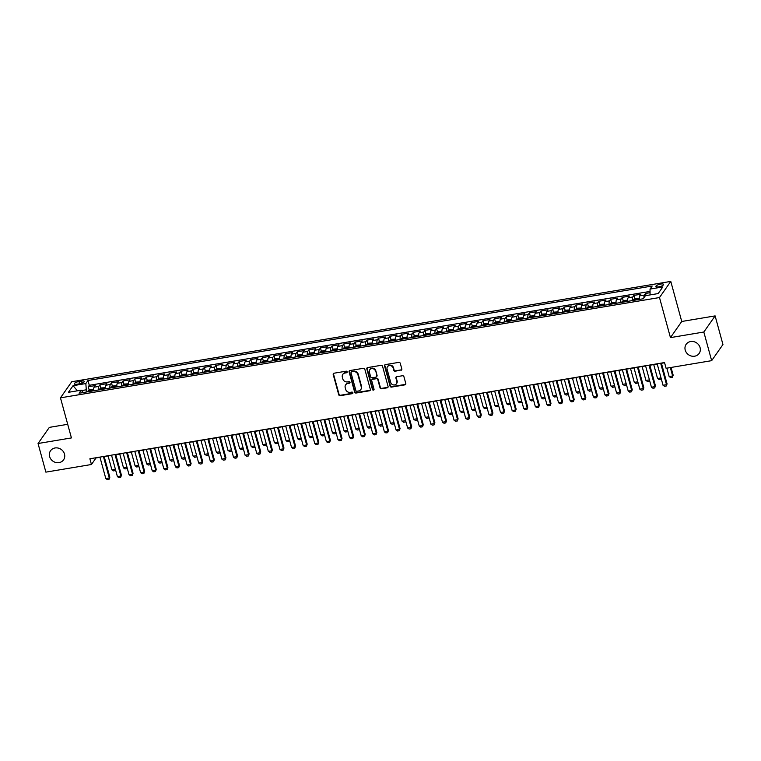 <?xml version="1.0" encoding="UTF-8"?>
<svg xmlns="http://www.w3.org/2000/svg" width="761" height="761" viewBox="0 0 761 761"><rect width="100%" height="100%" fill="white"/><g stroke="black" fill="none" stroke-linecap="round" stroke-linejoin="round"><path stroke-width="1.14" d="M347.159 371.834A0.856 0.771 -145 0 0 346.141 371.187L334.041 373.213A1.218 1.103 -145 0 0 333.204 374.526L338.74 394.759A1.218 1.103 -145 0 0 340.186 395.691L352.295 393.665A0.856 0.771 -145 0 0 352.876 392.743A0.856 0.771 -145 0 0 351.867 392.086L350.298 392.353A3.9 3.52 -145 0 1 345.665 389.366L345.209 387.682A3.9 3.52 -145 0 1 347.872 383.477L349.432 383.211A0.856 0.771 -145 0 0 350.012 382.288A0.856 0.771 -145 0 0 349.004 381.642L347.435 381.898A3.9 3.52 -145 0 1 342.811 378.911L342.345 377.228A3.9 3.52 -145 0 1 345.009 373.023L346.578 372.757A0.856 0.771 -145 0 0 347.159 371.834M685.223 350.108A7.943 7.172 -145 0 0 691.502 356.081A7.943 7.172 -145 0 0 699.159 353.418A7.943 7.172 -145 0 0 700.082 347.625A7.943 7.172 -145 0 0 693.804 341.66A7.943 7.172 -145 0 0 686.146 344.314A7.943 7.172 -145 0 0 685.223 350.108M49.627 456.533A7.943 7.172 -145 0 0 55.905 462.507A7.943 7.172 -145 0 0 63.563 459.844A7.943 7.172 -145 0 0 64.485 454.051A7.943 7.172 -145 0 0 58.207 448.086A7.943 7.172 -145 0 0 50.549 450.74A7.943 7.172 -145 0 0 49.627 456.533M660.729 284.053A3.967 1.151 -15.3 0 0 655.925 286.497A3.967 1.151 -15.3 0 0 658.779 286.849A3.967 1.151 -15.3 0 0 663.582 284.405A3.967 1.151 -15.3 0 0 660.729 284.053M400.99 370.293A1.218 1.103 -145 0 0 401.818 368.971L400.267 363.301A1.218 1.103 -145 0 0 398.821 362.369L385.37 364.614A1.218 1.103 -145 0 0 384.543 365.927L390.079 386.16A1.218 1.103 -145 0 0 391.525 387.092L404.966 384.847A1.218 1.103 -145 0 0 405.803 383.525L403.92 376.676A1.218 1.103 -145 0 0 402.474 375.744L396.719 376.705A1.218 1.103 -145 0 0 395.891 378.017L396.823 381.413A3.253 2.939 -145 0 1 393.304 384.885A3.253 2.939 -145 0 1 390.726 382.441L387.083 369.123A3.253 2.939 -145 0 1 390.602 365.651A3.253 2.939 -145 0 1 393.18 368.096L393.789 370.322A1.218 1.103 -145 0 0 395.235 371.254L401.294 369.856A1.218 1.103 -145 0 0 401.798 369.627M670.451 337.618L703.83 332.024L711.659 360.657L722.95 344.524L715.121 315.901L681.742 321.484L670.783 281.408L659.492 297.541L670.451 337.618L681.742 321.484M67.7 424.305L49.341 427.378L38.05 443.511L71.429 437.917L60.461 397.841L659.492 297.541M38.05 443.511L45.879 472.134L91.444 464.505L96.019 457.96L99.986 457.304M711.659 360.657L666.094 368.286L664.534 362.559L89.884 458.778L91.444 464.505M364.823 369.228A1.218 1.103 -145 0 0 363.377 368.295L349.936 370.55A1.218 1.103 -145 0 0 349.099 371.863L354.636 392.096A1.218 1.103 -145 0 0 356.081 393.028L369.532 390.774A1.218 1.103 -145 0 0 370.36 389.461L364.823 369.228M367.649 367.582L381.099 365.328A1.218 1.103 -145 0 1 382.545 366.269L388.081 386.493A1.218 1.103 -145 0 1 387.244 387.806L381.489 388.776A1.218 1.103 -145 0 1 380.043 387.844L377.798 379.634A1.218 1.103 -145 0 0 376.353 378.702L372.538 379.339A1.218 1.103 -145 0 0 371.71 380.662L374.041 389.194A0.856 0.771 -145 0 1 373.118 390.108A0.856 0.771 -145 0 1 372.443 389.47L366.821 368.895A1.218 1.103 -145 0 1 367.649 367.582M650.056 292.7L645.509 293.461L646.089 295.591M643.901 297.855A4.966 1.57 -99.5 0 1 644.386 295.059L639.744 295.829L640.857 294.241L633.894 295.411L634.855 298.902M632.334 300.585A4.966 1.57 -99.5 0 1 632.781 296.999L628.139 297.779L629.252 296.181L622.289 297.351L623.24 300.842M620.719 302.536A4.966 1.57 -99.5 0 1 621.176 298.94L616.524 299.72L617.647 298.131L610.674 299.292L611.635 302.783M609.114 304.476A4.966 1.57 -99.5 0 1 609.561 300.89L604.919 301.66L606.032 300.072L599.069 301.242L600.02 304.733M597.509 306.417A4.966 1.57 -99.5 0 1 597.956 302.83L593.314 303.61L594.427 302.012L587.454 303.182L588.415 306.673M585.894 308.367A4.966 1.57 -99.5 0 1 586.341 304.771L581.699 305.551L582.812 303.962L575.849 305.123L576.809 308.614M574.289 310.307A4.966 1.57 -99.5 0 1 574.736 306.721L570.094 307.492L571.207 305.903L564.243 307.073L565.195 310.564M562.674 312.248A4.966 1.57 -99.5 0 1 563.13 308.662L558.479 309.442L559.601 307.844L552.629 309.014L553.589 312.505M551.069 314.198A4.966 1.57 -99.5 0 1 551.516 310.602L546.874 311.382L547.987 309.794L541.023 310.954L541.975 314.445M539.463 316.138A4.966 1.57 -99.5 0 1 539.91 312.552L535.268 313.323L536.381 311.734L529.409 312.904L530.369 316.395M527.849 318.079A4.966 1.57 -99.5 0 1 528.296 314.493L523.654 315.273L524.767 313.675L517.803 314.845L518.764 318.336M516.243 320.029A4.966 1.57 -99.5 0 1 516.69 316.433L512.048 317.213L513.161 315.625L506.198 316.785L507.149 320.276M504.629 321.97A4.966 1.57 -99.5 0 1 505.085 318.383L500.434 319.154L501.556 317.565L494.583 318.735L495.544 322.226M493.023 323.91A4.966 1.57 -99.5 0 1 493.47 320.324L488.828 321.104L489.941 319.506L482.978 320.676L483.929 324.167M481.418 325.86A4.966 1.57 -99.5 0 1 481.865 322.264L477.223 323.045L478.336 321.456L471.363 322.616L472.324 326.117M469.803 327.801A4.966 1.57 -99.5 0 1 470.25 324.215L465.608 324.985L466.721 323.396L459.758 324.567L460.719 328.058M458.198 329.741A4.966 1.57 -99.5 0 1 458.645 326.155L454.003 326.935L455.116 325.347L448.153 326.507L449.104 329.998M446.583 331.691A4.966 1.57 -99.5 0 1 447.04 328.096L442.388 328.876L443.511 327.287L436.538 328.448L437.499 331.948M434.978 333.632A4.966 1.57 -99.5 0 1 435.425 330.046L430.783 330.816L431.896 329.228L424.933 330.398L425.884 333.889M423.373 335.572A4.966 1.57 -99.5 0 1 423.82 331.986L419.178 332.766L420.291 331.178L413.318 332.338L414.279 335.829M411.758 337.523A4.966 1.57 -99.5 0 1 412.205 333.927L407.563 334.707L408.676 333.118L401.713 334.279L402.664 337.779M400.153 339.463A4.966 1.57 -99.5 0 1 400.6 335.877L395.958 336.657L397.071 335.059L390.108 336.229L391.059 339.72M388.538 341.413A4.966 1.57 -99.5 0 1 388.995 337.817L384.343 338.597L385.456 337.009L378.493 338.169L379.454 341.66M376.933 343.354A4.966 1.57 -99.5 0 1 377.38 339.758L372.738 340.538L373.851 338.949L366.888 340.119L367.839 343.611M365.328 345.294A4.966 1.57 -99.5 0 1 365.775 341.708L361.133 342.488L362.246 340.89L355.273 342.06L356.234 345.551M353.713 347.244A4.966 1.57 -99.5 0 1 354.16 343.649L349.518 344.429L350.631 342.84L343.668 344.001L344.619 347.492M342.108 349.185A4.966 1.57 -99.5 0 1 342.555 345.599L337.913 346.369L339.025 344.781L332.062 345.951L333.014 349.442M330.493 351.125A4.966 1.57 -99.5 0 1 330.949 347.539L326.298 348.319L327.411 346.721L320.448 347.891L321.408 351.382M318.888 353.075A4.966 1.57 -99.5 0 1 319.335 349.48L314.693 350.26L315.805 348.671L308.842 349.832L309.794 353.323M307.282 355.016A4.966 1.57 -99.5 0 1 307.729 351.43L303.087 352.2L304.2 350.612L297.228 351.782L298.188 355.273M295.668 356.957A4.966 1.57 -99.5 0 1 296.115 353.37L291.473 354.15L292.585 352.552L285.622 353.722L286.574 357.213M284.062 358.907A4.966 1.57 -99.5 0 1 284.509 355.311L279.867 356.091L280.98 354.502L274.017 355.663L274.968 359.154M272.448 360.847A4.966 1.57 -99.5 0 1 272.904 357.261L268.252 358.031L269.365 356.443L262.402 357.613L263.363 361.104M260.842 362.788A4.966 1.57 -99.5 0 1 261.289 359.202L256.647 359.982L257.76 358.383L250.797 359.553L251.748 363.045M249.237 364.738A4.966 1.57 -99.5 0 1 249.684 361.142L245.042 361.922L246.155 360.334L239.182 361.494L240.143 364.985M237.622 366.678A4.966 1.57 -99.5 0 1 238.069 363.092L233.427 363.863L234.54 362.274L227.577 363.444L228.528 366.935M226.017 368.619A4.966 1.57 -99.5 0 1 226.464 365.033L221.822 365.813L222.935 364.215L215.972 365.385L216.923 368.876M214.402 370.569A4.966 1.57 -99.5 0 1 214.859 366.973L210.207 367.753L211.32 366.165L204.357 367.325L205.318 370.816M202.797 372.51A4.966 1.57 -99.5 0 1 203.244 368.923L198.602 369.694L199.715 368.105L192.752 369.275L193.703 372.766M191.182 374.45A4.966 1.57 -99.5 0 1 191.639 370.864L186.997 371.644L188.11 370.046L181.137 371.216L182.098 374.707M179.577 376.4A4.966 1.57 -99.5 0 1 180.024 372.804L175.382 373.584L176.495 371.996L169.532 373.156L170.483 376.657M167.972 378.341A4.966 1.57 -99.5 0 1 168.419 374.754L163.777 375.525L164.89 373.936L157.927 375.106L158.878 378.598M156.357 380.281A4.966 1.57 -99.5 0 1 156.814 376.695L152.162 377.475L153.275 375.877L146.312 377.047L147.273 380.538M144.752 382.231A4.966 1.57 -99.5 0 1 145.199 378.636L140.557 379.416L141.67 377.827L134.707 378.988L135.658 382.488M133.137 384.172A4.966 1.57 -99.5 0 1 133.594 380.586L128.951 381.356L130.064 379.768L123.092 380.938L124.053 384.429M121.532 386.112A4.966 1.57 -99.5 0 1 121.979 382.526L117.337 383.306L118.45 381.718L111.487 382.878L112.438 386.369M109.926 388.062A4.966 1.57 -99.5 0 1 110.374 384.467L105.731 385.247L106.844 383.658L99.881 384.819L98.768 386.417A4.966 1.57 80.5 0 0 98.312 390.003M100.833 388.319L99.881 384.819M77.08 384.21L79.629 383.782A3.843 1.113 -15.3 0 0 84.29 381.413A3.843 1.113 -15.3 0 0 81.522 381.08L78.963 381.508A3.843 1.113 -15.3 0 0 74.312 383.867A3.843 1.113 -15.3 0 0 77.08 384.21M670.783 281.408L71.753 381.718L60.461 397.841M650.075 294.926L650.037 289.075L652.177 286.031L87.972 380.5L85.841 383.554L86.45 391.991M650.037 289.075L662.812 286.945L658.17 293.565L645.404 295.706L643.264 298.759L79.068 393.228L81.199 390.174L68.433 392.315L73.066 385.684L85.841 383.554M650.056 291.415L89.294 385.304L88.266 386.769L95.23 385.599L94.117 387.187A4.966 1.57 80.5 0 0 93.67 390.783A3.291 1.037 80.5 0 1 93.66 390.631M110.374 384.467L111.487 382.878M121.979 382.526L123.092 380.938M133.594 380.586L134.707 378.988M145.199 378.636L146.312 377.047M156.814 376.695L157.927 375.106M168.419 374.754L169.532 373.156M180.024 372.804L181.137 371.216M191.639 370.864L192.752 369.275M203.244 368.923L204.357 367.325M214.859 366.973L215.972 365.385M226.464 365.033L227.577 363.444M238.069 363.092L239.182 361.494M249.684 361.142L250.797 359.553M261.289 359.202L262.402 357.613M272.904 357.261L274.017 355.663M284.509 355.311L285.622 353.722M296.115 353.37L297.228 351.782M307.729 351.43L308.842 349.832M319.335 349.48L320.448 347.891M330.949 347.539L332.062 345.951M342.555 345.599L343.668 344.001M354.16 343.649L355.273 342.06M365.775 341.708L366.888 340.119M377.38 339.758L378.493 338.169M388.995 337.817L390.108 336.229M400.6 335.877L401.713 334.279M412.205 333.927L413.318 332.338M423.82 331.986L424.933 330.398M435.425 330.046L436.538 328.448M447.04 328.096L448.153 326.507M458.645 326.155L459.758 324.567M470.25 324.215L471.363 322.616M481.865 322.264L482.978 320.676M493.47 320.324L494.583 318.735M505.085 318.383L506.198 316.785M516.69 316.433L517.803 314.845M528.296 314.493L529.409 312.904M539.91 312.552L541.023 310.954M551.516 310.602L552.629 309.014M563.13 308.662L564.243 307.073M574.736 306.721L575.849 305.123M586.341 304.771L587.454 303.182M597.956 302.83L599.069 301.242M609.561 300.89L610.674 299.292M621.176 298.94L622.289 297.351M632.781 296.999L633.894 295.411M644.386 295.059L645.509 293.461M85.869 389.87L81.57 390.593M703.83 332.024L715.121 315.901M104.2 456.59L111.591 455.354L115.396 469.261L115.158 470.574L113.418 470.869L111.905 469.851L115.387 469.271M115.805 454.65L123.206 453.413L127.011 467.311M127.42 452.709L134.811 451.473L138.616 465.371M139.025 450.759L146.426 449.523M150.64 448.819L158.031 447.582M162.245 446.878L169.636 445.642M173.85 444.928L181.251 443.692L185.056 457.599L184.809 458.912L183.068 459.206L181.565 458.189L185.047 457.608M185.465 442.988L192.856 441.751L196.661 455.649L196.414 456.971L194.673 457.266L193.17 456.248L196.652 455.668M197.07 441.047L204.471 439.81L208.267 453.708L208.029 455.03L206.288 455.316L204.776 454.307L208.267 453.718M208.685 439.097L216.076 437.86L219.881 451.768M220.29 437.156L227.682 435.92L231.487 449.818M231.896 435.216L239.296 433.97L243.101 447.877L242.854 449.199L241.113 449.485L239.61 448.476L243.092 447.887M243.51 433.266L250.902 432.029L254.707 445.936L254.459 447.249L252.719 447.544L251.216 446.526L254.697 445.946M255.116 431.325L262.516 430.089L266.312 443.986L266.074 445.309L264.333 445.604L262.821 444.586L266.312 444.005M266.731 429.385L274.122 428.139L277.927 442.046L277.679 443.368L275.939 443.653L274.436 442.636L277.917 442.055M278.336 427.435L285.727 426.198L289.532 440.105L289.294 441.418L287.553 441.713L286.041 440.695L289.522 440.115M289.941 425.494L297.342 424.257M301.556 423.554L308.947 422.307M313.161 421.604L320.562 420.367M324.776 419.663L332.167 418.426L335.972 432.324L335.725 433.646L333.984 433.941L332.481 432.923L335.962 432.334M336.381 417.722L343.772 416.476M347.986 415.772L355.387 414.536L359.192 428.443L358.945 429.756L357.204 430.051L355.701 429.033L359.182 428.453M359.601 413.832L366.992 412.595L370.797 426.493L370.559 427.815L368.809 428.11L367.306 427.092L370.788 426.502M371.206 411.891L378.607 410.645L382.403 424.552L382.165 425.875L380.424 426.16L378.911 425.142L382.403 424.562M382.821 409.941L390.212 408.705L394.017 422.602M394.426 408.001L401.818 406.764L405.623 420.662M406.032 406.06L413.432 404.814L417.237 418.721L416.99 420.034L415.249 420.329L413.746 419.311L417.228 418.731M417.646 404.11L425.038 402.873L428.843 416.771L428.605 418.093L426.854 418.388L425.351 417.37L428.833 416.79M429.252 402.169L436.652 400.933M440.866 400.219L448.258 398.983M452.472 398.279L459.863 397.042M464.077 396.338L471.478 395.102L475.283 408.999L475.035 410.322L473.294 410.607L471.791 409.599L475.273 409.009M475.692 394.388L483.083 393.152L486.888 407.059M487.297 392.448L494.698 391.211L498.493 405.109M498.912 390.507L506.303 389.271L510.108 403.168L509.86 404.491L508.12 404.776L506.617 403.768L510.098 403.178M510.517 388.557L517.908 387.32L521.713 401.228L521.475 402.54L519.734 402.835L518.222 401.818L521.704 401.237M522.122 386.617L529.523 385.38L533.328 399.278L533.081 400.6L531.34 400.895L529.837 399.877L533.318 399.297M533.737 384.676L541.128 383.439L544.933 397.337L544.695 398.659L542.945 398.945L541.442 397.936L544.924 397.347M545.342 382.726L552.743 381.489L556.548 395.397L556.301 396.709L554.56 397.004L553.057 395.986L556.538 395.406M556.957 380.785L564.348 379.549L568.153 393.447M568.562 378.845L575.953 377.599L579.758 391.506M580.167 376.895L587.568 375.658M591.782 374.954L599.173 373.718M603.387 373.014L610.788 371.768M615.002 371.064L622.393 369.827L626.198 383.734L625.951 385.047L624.21 385.342L622.707 384.324L626.189 383.744M626.607 369.123L634.008 367.886L637.804 381.784L637.566 383.106L635.825 383.401L634.313 382.383L637.794 381.794M638.213 367.183L645.613 365.936L649.418 379.844L649.171 381.166L647.43 381.451L645.927 380.433L649.409 379.853M649.827 365.232L657.219 363.996L661.024 377.903M661.433 363.292L664.581 362.759M89.227 390.26L88.266 386.769M89.294 385.304L87.972 380.5M83.253 392.524L81.199 390.174M105.731 385.247A4.966 1.57 80.5 0 0 105.284 388.842M117.337 383.306A4.966 1.57 80.5 0 0 116.89 386.892M128.951 381.356A4.966 1.57 80.5 0 0 128.495 384.952M140.557 379.416A4.966 1.57 80.5 0 0 140.11 383.011M152.162 377.475A4.966 1.57 80.5 0 0 151.715 381.061M163.777 375.525A4.966 1.57 80.5 0 0 163.33 379.121M175.382 373.584A4.966 1.57 80.5 0 0 174.935 377.171M186.997 371.644A4.966 1.57 80.5 0 0 186.54 375.23M198.602 369.694A4.966 1.57 80.5 0 0 198.155 373.29M210.207 367.753A4.966 1.57 80.5 0 0 209.76 371.339M221.822 365.813A4.966 1.57 80.5 0 0 221.375 369.399A3.291 1.037 80.5 0 1 221.356 369.247M233.427 363.863A4.966 1.57 80.5 0 0 232.98 367.458A3.291 1.037 80.5 0 1 232.971 367.306M245.042 361.922A4.966 1.57 80.5 0 0 244.585 365.508A3.291 1.037 80.5 0 1 244.576 365.366M256.647 359.982A4.966 1.57 80.5 0 0 256.2 363.568M268.252 358.031A4.966 1.57 80.5 0 0 267.805 361.627M279.867 356.091A4.966 1.57 80.5 0 0 279.42 359.677M291.473 354.15A4.966 1.57 80.5 0 0 291.025 357.737M303.087 352.2A4.966 1.57 80.5 0 0 302.631 355.796M314.693 350.26A4.966 1.57 80.5 0 0 314.245 353.846M326.298 348.319A4.966 1.57 80.5 0 0 325.851 351.905M337.913 346.369A4.966 1.57 80.5 0 0 337.465 349.965M349.518 344.429A4.966 1.57 80.5 0 0 349.071 348.015M361.133 342.488A4.966 1.57 80.5 0 0 360.676 346.074M372.738 340.538A4.966 1.57 80.5 0 0 372.291 344.134A3.291 1.037 80.5 0 1 372.281 343.982M384.343 338.597A4.966 1.57 80.5 0 0 383.896 342.184M395.958 336.657A4.966 1.57 80.5 0 0 395.511 340.243M407.563 334.707A4.966 1.57 80.5 0 0 407.116 338.303M419.178 332.766A4.966 1.57 80.5 0 0 418.721 336.352M430.783 330.816A4.966 1.57 80.5 0 0 430.336 334.412M442.388 328.876A4.966 1.57 80.5 0 0 441.941 332.471M454.003 326.935A4.966 1.57 80.5 0 0 453.556 330.521M465.608 324.985A4.966 1.57 80.5 0 0 465.161 328.581M477.223 323.045A4.966 1.57 80.5 0 0 476.767 326.631M488.828 321.104A4.966 1.57 80.5 0 0 488.381 324.69M500.434 319.154A4.966 1.57 80.5 0 0 499.987 322.75M512.048 317.213A4.966 1.57 80.5 0 0 511.601 320.8A3.291 1.037 80.5 0 1 511.582 320.657M523.654 315.273A4.966 1.57 80.5 0 0 523.207 318.859A3.291 1.037 80.5 0 1 523.197 318.707M535.268 313.323A4.966 1.57 80.5 0 0 534.812 316.918A3.291 1.037 80.5 0 1 534.802 316.766M546.874 311.382A4.966 1.57 80.5 0 0 546.427 314.968M558.479 309.442A4.966 1.57 80.5 0 0 558.032 313.028M570.094 307.492A4.966 1.57 80.5 0 0 569.647 311.087M581.699 305.551A4.966 1.57 80.5 0 0 581.252 309.137M593.314 303.61A4.966 1.57 80.5 0 0 592.857 307.197M604.919 301.66A4.966 1.57 80.5 0 0 604.472 305.256M616.524 299.72A4.966 1.57 80.5 0 0 616.077 303.306M628.139 297.779A4.966 1.57 80.5 0 0 627.692 301.366M639.744 295.829A4.966 1.57 80.5 0 0 639.297 299.425M77.394 390.812L73.066 385.684M347.168 372.215A0.856 0.771 -145 0 1 346.883 372.319L345.313 372.586A3.9 3.52 -145 0 0 342.964 374.174M345.817 384.628A3.9 3.52 -145 0 1 348.177 383.04L349.737 382.773A0.856 0.771 -145 0 0 350.031 382.669M333.527 373.442A1.218 1.103 -145 0 0 333.508 374.089L339.045 394.322A1.218 1.103 -145 0 0 340.49 395.254L352.6 393.228A0.856 0.771 -145 0 0 352.885 393.114M349.423 370.778A1.218 1.103 -145 0 0 349.404 371.425L354.94 391.658A1.218 1.103 -145 0 0 356.386 392.59L369.836 390.345A1.218 1.103 -145 0 0 370.341 390.117M351.62 371.91A0.856 0.771 -145 0 0 351.04 372.833L355.891 390.593A0.856 0.771 -145 0 0 356.909 391.249L358.555 390.973A3.9 3.52 -145 0 0 361.218 386.759L357.898 374.621A3.9 3.52 -145 0 0 353.266 371.634L351.924 371.482A0.856 0.771 -145 0 0 351.439 371.777L351.135 372.215M360.914 389.385A3.9 3.52 -145 0 0 361.523 386.322L361.218 386.759M351.924 371.482L353.57 371.197A3.9 3.52 -145 0 1 358.203 374.184L361.523 386.322M371.844 379.768L372.158 379.33A1.218 1.103 -145 0 1 372.842 378.902L376.657 378.265A1.218 1.103 -145 0 1 378.103 379.197L380.348 387.406A1.218 1.103 -145 0 0 381.803 388.338L387.558 387.378A1.218 1.103 -145 0 0 388.062 387.149M367.144 367.81A1.218 1.103 -145 0 0 367.125 368.467L372.757 389.033A0.856 0.771 -145 0 0 374.051 389.575M375.477 371.121A3.253 2.939 -145 0 0 369.76 369.77A3.253 2.939 -145 0 0 369.38 372.148L370.664 376.838A1.218 1.103 -145 0 0 372.11 377.77L375.924 377.133A1.218 1.103 -145 0 0 376.762 375.81L375.782 370.683A3.253 2.939 -145 0 0 369.922 369.551M376.619 376.705L376.923 376.267A1.218 1.103 -145 0 0 377.066 375.382L376.762 375.81M375.782 370.683L377.066 375.382M387.625 366.536A3.253 2.939 -145 0 1 393.485 367.668L394.093 369.884A1.218 1.103 -145 0 0 395.539 370.816L401.294 369.856M396.586 383.573A3.253 2.939 -145 0 0 397.128 380.985L396.823 381.413M396.215 376.933A1.218 1.103 -145 0 0 396.196 377.58L397.128 380.985M384.866 364.842A1.218 1.103 -145 0 0 384.847 365.499L390.383 385.722A1.218 1.103 -145 0 0 391.829 386.655L405.271 384.41A1.218 1.103 -145 0 0 405.784 384.181M93.622 389.642L89.855 389.879L88.086 390.945A3.291 1.037 80.5 0 0 87.829 391.763M91.425 391.154A3.291 1.037 -99.5 0 1 91.491 390.812L90.102 391.04A3.291 1.037 80.5 0 0 90.036 391.392M115.52 469.689L115.158 470.574M108.1 455.944L111.905 469.851M103.41 456.514L109.289 477.994L109.841 477.204L109.051 479.297L107.311 479.592L105.808 478.574L99.929 457.095M104.143 456.391L109.841 477.204M105.808 478.574L109.289 477.994L109.051 479.297M105.237 387.701L101.47 387.929L99.701 389.004A3.291 1.037 80.5 0 0 99.434 389.813M103.039 389.213A3.291 1.037 -99.5 0 1 103.106 388.861L101.708 389.099A3.291 1.037 80.5 0 0 101.641 389.451M127.125 467.739L126.764 468.633L125.023 468.928L123.52 467.91L127.001 467.33L126.764 468.633M119.715 453.994L123.52 467.91M116.842 385.751L113.075 385.989L111.306 387.054A3.291 1.037 80.5 0 0 111.049 387.872M114.645 387.273A3.291 1.037 -99.5 0 1 114.711 386.921L113.322 387.159A3.291 1.037 80.5 0 0 113.256 387.501M138.73 465.799L138.369 466.693L136.628 466.978L135.125 465.97L138.607 465.38L138.369 466.693M131.32 452.053L135.125 465.97M128.447 383.81L124.69 384.048L122.911 385.114A3.291 1.037 80.5 0 0 122.654 385.932M126.25 385.323A3.291 1.037 -99.5 0 1 126.326 384.98L124.928 385.209A3.291 1.037 80.5 0 0 124.861 385.561M142.925 450.112L146.73 464.02L150.221 463.439L146.407 449.523M150.345 463.858L149.984 464.743L148.243 465.038L146.73 464.02M150.221 463.439L149.984 464.743M140.062 381.87L136.295 382.098L134.526 383.173A3.291 1.037 80.5 0 0 134.269 383.982M137.865 383.382A3.291 1.037 -99.5 0 1 137.931 383.03L136.542 383.268A3.291 1.037 80.5 0 0 136.466 383.62M154.54 448.162L158.345 462.079L161.827 461.499L158.022 447.582M161.95 461.908L161.589 462.802L161.836 461.48M161.589 462.802L159.848 463.097L158.345 462.079M115.025 454.564L120.894 476.044L121.446 475.264L120.666 477.356L118.925 477.642L117.413 476.633L111.534 455.154M115.748 454.45L121.446 475.264M117.413 476.633L120.894 476.044L120.666 477.356M126.63 452.624L132.509 474.103L133.051 473.313L132.271 475.406L130.531 475.701L129.028 474.683L123.149 453.204M127.363 452.5L133.051 473.313M129.028 474.683L132.509 474.103L132.271 475.406M138.236 450.683L144.114 472.162L144.666 471.373L143.877 473.466L142.136 473.761L140.633 472.743L134.754 451.263M138.968 450.56L144.666 471.373M140.633 472.743L144.114 472.162L143.877 473.466M149.85 448.733L155.72 470.212L156.271 469.432L155.491 471.525L153.751 471.81L152.238 470.802L146.369 449.323M150.583 448.619L156.271 469.432M152.238 470.802L155.72 470.212L155.491 471.525M151.667 379.92L147.9 380.158L146.131 381.223A3.291 1.037 80.5 0 0 145.874 382.041M149.47 381.442A3.291 1.037 -99.5 0 1 149.536 381.09L148.148 381.328A3.291 1.037 80.5 0 0 148.081 381.67M166.145 446.222L169.95 460.139L173.432 459.549L169.627 445.642M173.565 459.967L173.204 460.862L173.441 459.539M173.204 460.862L171.463 461.147L169.95 460.139M161.456 446.793L167.334 468.272L167.886 467.482L167.097 469.575L165.356 469.87L163.853 468.852L157.974 447.373M162.188 446.669L167.886 467.482M163.853 468.852L167.334 468.272L167.097 469.575M163.282 377.979L159.515 378.217L157.784 379.254A3.291 1.037 80.5 0 0 157.479 380.1M157.784 379.254L163.282 378.331M161.085 379.492A3.291 1.037 -99.5 0 1 161.151 379.149L159.753 379.378A3.291 1.037 80.5 0 0 159.686 379.729M185.17 458.027L184.809 458.912M177.76 444.281L181.565 458.189M173.07 444.852L178.94 466.331L179.491 465.542L178.711 467.635L176.971 467.929L175.458 466.912L169.589 445.432M173.793 444.728L179.491 465.542M175.458 466.912L178.94 466.331L178.711 467.635M174.887 376.039L171.12 376.267L169.351 377.342A3.291 1.037 80.5 0 0 169.094 378.15M172.69 377.551A3.291 1.037 -99.5 0 1 172.757 377.199L171.368 377.437A3.291 1.037 80.5 0 0 171.301 377.779M196.776 456.077L196.414 456.971M189.365 442.331L193.17 456.248M184.676 442.902L190.554 464.381L191.097 463.601L190.317 465.694L188.576 465.979L187.073 464.971L181.194 443.492M185.408 442.788L191.097 463.601M187.073 464.971L190.554 464.381L190.317 465.694M186.493 374.089L182.735 374.326L180.956 375.392A3.291 1.037 80.5 0 0 180.699 376.21M184.295 375.611A3.291 1.037 -99.5 0 1 184.371 375.259L182.973 375.496A3.291 1.037 80.5 0 0 182.906 375.839M208.39 454.136L208.029 455.03M200.971 440.391L204.776 454.307M196.281 440.961L202.16 462.441L202.711 461.651L201.922 463.744L200.181 464.039L198.678 463.021L192.799 441.542M197.013 440.838L202.711 461.651M198.678 463.021L202.16 462.441L201.922 463.744M198.107 372.148L194.34 372.386L192.571 373.451A3.291 1.037 80.5 0 0 192.314 374.269M195.91 373.661A3.291 1.037 -99.5 0 1 195.977 373.318L194.588 373.546A3.291 1.037 80.5 0 0 194.512 373.898M219.996 452.196L219.634 453.08L217.893 453.375L216.39 452.357L219.872 451.777L219.634 453.08M212.585 438.45L216.39 452.357M207.896 439.021L213.774 460.5L214.317 459.711L213.537 461.803L211.796 462.098L210.283 461.08L204.414 439.601M208.628 438.897L214.317 459.711M210.283 461.08L213.774 460.5L213.537 461.803M209.713 370.207L205.946 370.436L204.176 371.501A3.291 1.037 80.5 0 0 203.919 372.319M207.515 371.72A3.291 1.037 -99.5 0 1 207.591 371.368L206.193 371.606A3.291 1.037 80.5 0 0 206.126 371.948M231.61 450.246L231.249 451.14L229.508 451.435L227.996 450.417L231.477 449.837L231.249 451.14M224.191 436.5L227.996 450.417M219.501 437.071L225.38 458.55L225.931 457.77L225.142 459.863L223.401 460.148L221.898 459.13L216.019 437.661M220.233 436.947L225.931 457.77M221.898 459.13L225.38 458.55L225.142 459.863M221.327 368.257L217.56 368.495L215.791 369.561A3.291 1.037 80.5 0 0 215.525 370.379M219.13 369.779A3.291 1.037 -99.5 0 1 219.197 369.427L217.798 369.656A3.291 1.037 80.5 0 0 217.732 370.008M243.216 448.305L242.854 449.199M235.805 434.56L239.61 448.476M231.116 435.13L236.985 456.61L237.537 455.82L236.757 457.913L235.016 458.208L233.503 457.19L227.634 435.711M231.839 435.007L237.537 455.82M233.503 457.19L236.985 456.61L236.757 457.913M232.933 366.317L229.166 366.555L227.396 367.62A3.291 1.037 80.5 0 0 227.139 368.438M230.735 367.829A3.291 1.037 -99.5 0 1 230.802 367.487L229.413 367.715A3.291 1.037 80.5 0 0 229.346 368.067M254.821 446.365L254.459 447.249M247.411 432.619L251.216 446.526M242.721 433.19L248.6 454.659L249.142 453.879L248.362 455.972L246.621 456.267L245.118 455.249L239.239 433.77M243.453 433.066L249.142 453.879M245.118 455.249L248.6 454.659L248.362 455.972M244.538 364.376L240.78 364.605L239.002 365.67A3.291 1.037 80.5 0 0 238.745 366.488M242.34 365.889A3.291 1.037 -99.5 0 1 242.417 365.537L241.018 365.775A3.291 1.037 80.5 0 0 240.952 366.117M266.436 444.414L266.074 445.309M259.016 430.669L262.821 444.586M254.326 431.24L260.205 452.719L260.757 451.939L259.967 454.032L258.226 454.317L256.723 453.299L250.845 431.829M255.059 431.116L260.757 451.939M256.723 453.299L260.205 452.719L259.967 454.032M256.153 362.426L252.386 362.664L250.616 363.729A3.291 1.037 80.5 0 0 250.359 364.548M253.955 363.948A3.291 1.037 -99.5 0 1 254.022 363.596L252.633 363.825A3.291 1.037 80.5 0 0 252.557 364.177M278.041 442.474L277.679 443.368M270.631 428.728L274.436 442.636M265.941 429.299L271.82 450.778L272.362 449.989L271.582 452.082L269.841 452.376L268.329 451.359L262.459 429.879M266.673 429.175L272.362 449.989M268.329 451.359L271.82 450.778L271.582 452.082M267.758 360.486L263.991 360.724L262.222 361.789A3.291 1.037 80.5 0 0 261.965 362.607M265.56 361.998A3.291 1.037 -99.5 0 1 265.637 361.656L264.238 361.884A3.291 1.037 80.5 0 0 264.172 362.236M289.656 440.533L289.294 441.418M282.236 426.788L286.041 440.695M277.546 427.359L283.425 448.828L283.977 448.048L283.187 450.141L281.446 450.436L279.943 449.418L274.065 427.939M278.279 427.235L283.977 448.048M279.943 449.418L283.425 448.828L283.187 450.141M279.373 358.545L275.606 358.773L273.836 359.839A3.291 1.037 80.5 0 0 273.57 360.657M277.175 360.058A3.291 1.037 -99.5 0 1 277.242 359.706L275.843 359.943A3.291 1.037 80.5 0 0 275.777 360.286M293.851 424.838L297.656 438.755L301.137 438.165L297.332 424.257M301.261 438.583L300.899 439.478L301.147 438.155M300.899 439.478L299.159 439.772L297.656 438.755M289.161 425.409L295.03 446.888L295.582 446.108L294.802 448.2L293.061 448.486L291.549 447.468L285.679 425.998M289.884 425.285L295.582 446.108M291.549 447.468L295.03 446.888L294.802 448.2M290.978 356.595L287.211 356.833L285.442 357.898A3.291 1.037 80.5 0 0 285.185 358.716M288.78 358.117A3.291 1.037 -99.5 0 1 288.847 357.765L287.458 357.993A3.291 1.037 80.5 0 0 287.392 358.345M305.456 422.897L309.261 436.804L312.742 436.224L308.937 422.317M312.866 436.643L312.514 437.537L312.752 436.215M312.514 437.537L310.764 437.822L309.261 436.804M300.766 423.468L306.645 444.947L307.187 444.158L306.407 446.25L304.666 446.545L303.163 445.527L297.285 424.048M301.499 423.344L307.187 444.158M303.163 445.527L306.645 444.947L306.407 446.25M302.583 354.655L298.826 354.892L297.047 355.958A3.291 1.037 80.5 0 0 296.79 356.776M300.386 356.167A3.291 1.037 -99.5 0 1 300.462 355.825L299.063 356.053A3.291 1.037 80.5 0 0 298.997 356.405M317.061 420.957L320.866 434.864L324.357 434.284L320.543 420.367M324.481 434.702L324.119 435.587L322.379 435.882L320.866 434.864M324.357 434.284L324.119 435.587M312.371 421.527L318.25 442.997L318.802 442.217L318.012 444.31L316.272 444.595L314.769 443.587L308.89 422.108M313.104 421.404L318.802 442.217M314.769 443.587L318.25 442.997L318.012 444.31M314.198 352.714L310.431 352.942L308.7 353.989A3.291 1.037 80.5 0 0 308.405 354.826M308.7 353.989L314.198 353.066M312 354.226A3.291 1.037 -99.5 0 1 312.067 353.875L310.678 354.112A3.291 1.037 80.5 0 0 310.602 354.455M336.086 432.752L335.725 433.646M328.676 419.007L332.481 432.923M323.986 419.577L329.865 441.057L330.407 440.277L329.627 442.36L327.886 442.655L326.374 441.637L320.505 420.167M324.719 419.454L330.407 440.277M326.374 441.637L329.865 441.057L329.627 442.36M325.803 350.764L322.036 351.002L320.267 352.067A3.291 1.037 80.5 0 0 320.01 352.885M323.606 352.276A3.291 1.037 -99.5 0 1 323.682 351.934L322.284 352.162A3.291 1.037 80.5 0 0 322.217 352.514M340.281 417.066L344.086 430.973L347.577 430.384L343.763 416.486M347.701 430.812L347.339 431.706L345.599 431.991L344.086 430.973M347.568 430.393L347.339 431.706M335.591 417.637L341.47 439.116L342.022 438.326L341.232 440.419L339.492 440.714L337.989 439.696L332.11 418.217M336.324 417.513L342.022 438.326M337.989 439.696L341.47 439.116L341.232 440.419M337.418 348.823L333.651 349.061L331.882 350.127A3.291 1.037 80.5 0 0 331.615 350.935M335.221 350.336A3.291 1.037 -99.5 0 1 335.287 349.993L333.889 350.222A3.291 1.037 80.5 0 0 333.822 350.574M359.306 428.862L358.945 429.756M351.896 415.125L355.701 429.033M347.206 415.696L353.075 437.166L353.627 436.386L352.847 438.479L351.106 438.764L349.594 437.756L343.725 416.277M347.929 415.573L353.627 436.386M349.594 437.756L353.075 437.166L352.847 438.479M349.023 346.883L345.256 347.111L343.487 348.177A3.291 1.037 80.5 0 0 343.23 348.995M346.826 348.395A3.291 1.037 -99.5 0 1 346.892 348.043L345.504 348.281A3.291 1.037 80.5 0 0 345.437 348.624M370.911 426.921L370.559 427.815M363.501 413.175L367.306 427.092M358.812 413.746L364.69 435.225L365.232 434.445L364.452 436.529L362.712 436.824L361.209 435.806L355.33 414.336M359.544 413.623L365.232 434.445M361.209 435.806L364.69 435.225L364.452 436.529M360.628 344.933L356.871 345.171L355.092 346.236A3.291 1.037 80.5 0 0 354.835 347.054M358.441 346.445A3.291 1.037 -99.5 0 1 358.507 346.103L357.109 346.331A3.291 1.037 80.5 0 0 357.042 346.683M382.526 424.98L382.165 425.875M375.106 411.235L378.911 425.142M370.417 411.806L376.295 433.285L376.847 432.495L376.058 434.588L374.317 434.883L372.814 433.865L366.935 412.386M371.149 411.682L376.847 432.495M372.814 433.865L376.295 433.285L376.058 434.588M372.243 342.992L368.476 343.221L366.707 344.295A3.291 1.037 80.5 0 0 366.45 345.104M370.046 344.505A3.291 1.037 -99.5 0 1 370.112 344.153L368.724 344.391A3.291 1.037 80.5 0 0 368.647 344.743M394.131 423.03L393.77 423.925L392.029 424.219L390.526 423.202L394.008 422.621L393.77 423.925M386.721 409.294L390.526 423.202M382.032 409.865L387.91 431.335L388.452 430.555L387.672 432.648L385.932 432.933L384.419 431.925L378.55 410.445M382.764 409.741L388.452 430.555M384.419 431.925L387.91 431.335L387.672 432.648M383.848 341.042L380.081 341.28L378.312 342.345A3.291 1.037 80.5 0 0 378.055 343.163M381.651 342.564A3.291 1.037 -99.5 0 1 381.727 342.212L380.329 342.45A3.291 1.037 80.5 0 0 380.262 342.792M405.746 421.09L405.385 421.984L403.644 422.269L402.131 421.261L405.613 420.671L405.385 421.984M398.326 407.344L402.131 421.261M393.637 407.915L399.515 429.394L400.067 428.605L399.278 430.697L397.537 430.992L396.034 429.975L390.155 408.495M394.369 407.791L400.067 428.605M396.034 429.975L399.515 429.394L399.278 430.697M395.463 339.102L391.696 339.339L389.927 340.405A3.291 1.037 80.5 0 0 389.661 341.223M393.266 340.614A3.291 1.037 -99.5 0 1 393.332 340.272L391.934 340.5A3.291 1.037 80.5 0 0 391.867 340.852M417.351 419.149L416.99 420.034M409.941 405.404L413.746 419.311M405.252 405.974L411.121 427.454L411.672 426.664L410.892 428.757L409.152 429.052L407.639 428.034L401.77 406.555M405.974 405.851L411.672 426.664M407.639 428.034L411.121 427.454L410.892 428.757M407.068 337.161L403.301 337.389L401.532 338.464A3.291 1.037 80.5 0 0 401.275 339.273M404.871 338.674A3.291 1.037 -99.5 0 1 404.938 338.322L403.549 338.559A3.291 1.037 80.5 0 0 403.482 338.911M428.957 417.199L428.605 418.093M421.546 403.454L425.351 417.37M416.857 404.024L422.736 425.504L423.278 424.724L422.498 426.816L420.757 427.102L419.254 426.093L413.375 404.614M417.589 403.91L423.278 424.724M419.254 426.093L422.736 425.504L422.498 426.816M418.683 335.211L414.916 335.449L413.137 336.514A3.291 1.037 80.5 0 0 412.881 337.332M416.486 336.733A3.291 1.037 -99.5 0 1 416.552 336.381L415.154 336.619A3.291 1.037 80.5 0 0 415.087 336.961M433.152 401.513L436.957 415.43L440.448 414.831L436.643 400.933M440.571 415.259L440.21 416.153L438.469 416.438L436.957 415.43M440.448 414.84L440.21 416.153M428.462 402.084L434.341 423.563L434.892 422.774L434.103 424.866L432.362 425.161L430.859 424.143L424.98 402.664M429.194 401.96L434.892 422.774M430.859 424.143L434.341 423.563L434.103 424.866M430.288 333.27L426.521 333.508L424.752 334.574A3.291 1.037 80.5 0 0 424.495 335.392M428.091 334.783A3.291 1.037 -99.5 0 1 428.158 334.44L426.769 334.669A3.291 1.037 80.5 0 0 426.693 335.021M444.766 399.573L448.571 413.48L452.053 412.9L448.248 398.983M452.177 413.318L451.815 414.203L452.063 412.89M451.815 414.203L450.074 414.498L448.571 413.48M440.077 400.143L445.956 421.623L446.498 420.833L445.718 422.926L443.977 423.221L442.464 422.203L436.595 400.724M440.809 400.02L446.498 420.833M442.464 422.203L445.956 421.623L445.718 422.926M441.894 331.33L438.127 331.558L436.357 332.633A3.291 1.037 80.5 0 0 436.101 333.442M439.696 332.842A3.291 1.037 -99.5 0 1 439.772 332.49L438.374 332.728A3.291 1.037 80.5 0 0 438.307 333.08M456.372 397.623L460.177 411.539L463.658 410.959L459.853 397.042M463.791 411.368L463.43 412.262L463.668 410.94M463.43 412.262L461.689 412.557L460.177 411.539M451.682 398.193L457.561 419.672L458.112 418.892L457.323 420.985L455.582 421.271L454.079 420.262L448.2 398.783M452.415 398.079L458.112 418.892M454.079 420.262L457.561 419.672L457.323 420.985M453.508 329.38L449.741 329.618L447.972 330.683A3.291 1.037 80.5 0 0 447.706 331.501M451.311 330.902A3.291 1.037 -99.5 0 1 451.378 330.55L449.989 330.788A3.291 1.037 80.5 0 0 449.913 331.13M475.397 409.428L475.035 410.322M467.986 395.682L471.791 409.599M463.297 396.253L469.166 417.732L469.718 416.942L468.938 419.035L467.197 419.33L465.684 418.312L459.815 396.833M464.02 396.129L469.718 416.942M465.684 418.312L469.166 417.732L468.938 419.035M465.114 327.439L461.347 327.677L459.577 328.742A3.291 1.037 80.5 0 0 459.321 329.561M462.916 328.952A3.291 1.037 -99.5 0 1 462.983 328.609L461.594 328.838A3.291 1.037 80.5 0 0 461.527 329.19M487.002 407.487L486.65 408.372L484.9 408.667L483.397 407.649L486.878 407.068L486.65 408.372M479.592 393.741L483.397 407.649M474.902 394.312L480.781 415.791L481.323 415.002L480.543 417.095L478.802 417.389L477.299 416.372L471.42 394.892M475.635 394.188L481.323 415.002M477.299 416.372L480.781 415.791L480.543 417.095M476.728 325.499L472.962 325.727L471.183 326.802A3.291 1.037 80.5 0 0 470.926 327.611M474.531 327.011A3.291 1.037 -99.5 0 1 474.598 326.659L473.199 326.897A3.291 1.037 80.5 0 0 473.133 327.249M498.617 405.537L498.255 406.431L496.514 406.726L495.002 405.708L498.493 405.128L498.255 406.431M491.197 391.791L495.002 405.708M486.517 392.362L492.386 413.841L492.938 413.061L492.158 415.154L490.407 415.439L488.904 414.431L483.026 392.952M487.24 392.248L492.938 413.061M488.904 414.431L492.386 413.841L492.158 415.154M488.334 323.549L484.567 323.786L482.797 324.852A3.291 1.037 80.5 0 0 482.541 325.67M486.136 325.071A3.291 1.037 -99.5 0 1 486.203 324.719L484.814 324.957A3.291 1.037 80.5 0 0 484.738 325.299M510.222 403.596L509.86 404.491M502.812 389.851L506.617 403.768M498.122 390.422L504.001 411.901L504.543 411.111L503.763 413.204L502.022 413.499L500.51 412.481L494.64 391.002M498.855 390.298L504.543 411.111M500.51 412.481L504.001 411.901L503.763 413.204M499.939 321.608L496.172 321.846L494.403 322.911A3.291 1.037 80.5 0 0 494.146 323.729M497.742 323.121A3.291 1.037 -99.5 0 1 497.818 322.778L496.419 323.006A3.291 1.037 80.5 0 0 496.353 323.358M521.837 401.656L521.475 402.54M514.417 387.91L518.222 401.818M509.727 388.481L515.606 409.96L516.158 409.171L515.368 411.263L513.627 411.558L512.124 410.54L506.246 389.061M510.46 388.357L516.158 409.171M512.124 410.54L515.606 409.96L515.368 411.263M511.554 319.668L507.787 319.896L506.017 320.961A3.291 1.037 80.5 0 0 505.751 321.779M509.356 321.18A3.291 1.037 -99.5 0 1 509.423 320.828L508.034 321.066A3.291 1.037 80.5 0 0 507.958 321.408M533.442 399.706L533.081 400.6M526.032 385.96L529.837 399.877M521.342 386.531L527.211 408.01L527.763 407.23L526.983 409.323L525.242 409.608L523.73 408.59L517.861 387.121M522.065 386.417L527.763 407.23M523.73 408.59L527.211 408.01L526.983 409.323M523.159 317.718L519.392 317.955L517.623 319.021A3.291 1.037 80.5 0 0 517.366 319.839M520.962 319.24A3.291 1.037 -99.5 0 1 521.028 318.888L519.639 319.125A3.291 1.037 80.5 0 0 519.573 319.468M545.047 397.765L544.695 398.659M537.637 384.02L541.442 397.936M532.947 384.59L538.826 406.07L539.378 405.28L538.588 407.373L536.847 407.668L535.344 406.65L529.466 385.171M533.68 384.467L539.378 405.28M535.344 406.65L538.826 406.07L538.588 407.373M534.774 315.777L531.007 316.015L529.228 317.08A3.291 1.037 80.5 0 0 528.971 317.898M532.576 317.289A3.291 1.037 -99.5 0 1 532.643 316.947L531.245 317.175A3.291 1.037 80.5 0 0 531.178 317.527M556.662 395.825L556.301 396.709M549.242 382.079L553.057 395.986M544.562 382.65L550.431 404.12L550.983 403.34L550.203 405.432L548.453 405.727L546.95 404.709L541.071 383.23M545.285 382.526L550.983 403.34M546.95 404.709L550.431 404.12L550.203 405.432M546.379 313.836L542.612 314.065L540.843 315.13A3.291 1.037 80.5 0 0 540.586 315.948M544.182 315.349A3.291 1.037 -99.5 0 1 544.248 314.997L542.859 315.235A3.291 1.037 80.5 0 0 542.783 315.577M568.267 393.875L567.906 394.769L566.165 395.064L564.662 394.046L568.144 393.466L567.906 394.769M560.857 380.129L564.662 394.046M556.167 380.7L562.046 402.179L562.588 401.399L561.808 403.492L560.067 403.777L558.555 402.759L552.686 381.29M556.9 380.576L562.588 401.399M558.555 402.759L562.046 402.179L561.808 403.492M557.984 311.886L554.217 312.124L552.448 313.19A3.291 1.037 80.5 0 0 552.191 314.008M555.787 313.408A3.291 1.037 -99.5 0 1 555.863 313.056L554.465 313.285A3.291 1.037 80.5 0 0 554.398 313.637M579.882 391.934L579.521 392.828L577.78 393.114L576.267 392.105L579.749 391.515L579.521 392.828M572.462 378.188L576.267 392.105M567.773 378.759L573.651 400.238L574.203 399.449L573.413 401.542L571.673 401.837L570.17 400.819L564.291 379.339M568.505 378.636L574.203 399.449M570.17 400.819L573.651 400.238L573.413 401.542M569.599 309.946L565.832 310.184L564.063 311.249A3.291 1.037 80.5 0 0 563.796 312.067M567.402 311.458A3.291 1.037 -99.5 0 1 567.468 311.116L566.079 311.344A3.291 1.037 80.5 0 0 566.003 311.696M584.077 376.248L587.882 390.155L591.364 389.575L587.559 375.658M591.487 389.993L591.126 390.878L591.373 389.565M591.126 390.878L589.385 391.173L587.882 390.155M579.387 376.819L585.257 398.288L585.808 397.508L585.028 399.601L583.287 399.896L581.775 398.878L575.906 377.399M580.12 376.695L585.808 397.508M581.775 398.878L585.257 398.288L585.028 399.601M581.204 308.005L577.437 308.234L575.668 309.299A3.291 1.037 80.5 0 0 575.411 310.117M579.007 309.518A3.291 1.037 -99.5 0 1 579.073 309.166L577.685 309.404A3.291 1.037 80.5 0 0 577.618 309.746M595.682 374.298L599.487 388.215L602.969 387.634L599.164 373.718M603.092 388.043L602.741 388.938L602.978 387.615M602.741 388.938L601 389.232L599.487 388.215M590.993 374.869L596.871 396.348L597.423 395.568L596.634 397.661L594.893 397.946L593.39 396.928L587.511 375.458M591.725 374.745L597.423 395.568M593.39 396.928L596.871 396.348L596.634 397.661M592.819 306.055L589.052 306.293L587.273 307.358A3.291 1.037 80.5 0 0 587.016 308.176M590.622 307.577A3.291 1.037 -99.5 0 1 590.688 307.225L589.29 307.454A3.291 1.037 80.5 0 0 589.223 307.805M607.288 372.357L611.102 386.265L614.593 385.675L610.779 371.777M614.707 386.103L614.346 386.997L612.605 387.282L611.102 386.265M614.584 385.684L614.346 386.997M602.607 372.928L608.477 394.407L609.028 393.618L608.248 395.71L606.498 396.005L604.995 394.988L599.116 373.508M603.33 372.804L609.028 393.618M604.995 394.988L608.477 394.407L608.248 395.71M604.424 304.115L600.657 304.352L598.888 305.418A3.291 1.037 80.5 0 0 598.631 306.236M602.227 305.627A3.291 1.037 -99.5 0 1 602.293 305.285L600.905 305.513A3.291 1.037 80.5 0 0 600.838 305.865M626.313 384.162L625.951 385.047M618.902 370.417L622.707 384.324M614.213 370.988L620.091 392.457L620.634 391.677L619.854 393.77L618.113 394.065L616.6 393.047L610.731 371.568M614.945 370.864L620.634 391.677M616.6 393.047L620.091 392.457L619.854 393.77M616.03 302.174L612.263 302.402L610.493 303.468A3.291 1.037 80.5 0 0 610.236 304.286M613.832 303.687A3.291 1.037 -99.5 0 1 613.908 303.335L612.51 303.572A3.291 1.037 80.5 0 0 612.443 303.915M637.927 382.212L637.566 383.106M630.508 368.467L634.313 382.383M625.818 369.037L631.697 390.517L632.248 389.737L631.459 391.829L629.718 392.115L628.215 391.097L622.336 369.627M626.55 368.914L632.248 389.737M628.215 391.097L631.697 390.517L631.459 391.829M627.644 300.224L623.877 300.462L622.108 301.527A3.291 1.037 80.5 0 0 621.842 302.345M625.447 301.736A3.291 1.037 -99.5 0 1 625.513 301.394L624.125 301.622A3.291 1.037 80.5 0 0 624.049 301.974M649.533 380.272L649.171 381.166M642.122 366.526L645.927 380.433M637.433 367.097L643.302 388.576L643.854 387.787L643.074 389.879L641.333 390.174L639.82 389.156L633.951 367.677M638.165 366.973L643.854 387.787M639.82 389.156L643.302 388.576L643.074 389.879M639.25 298.283L635.483 298.521L633.713 299.587A3.291 1.037 80.5 0 0 633.456 300.395M637.052 299.796A3.291 1.037 -99.5 0 1 637.119 299.454L635.73 299.682A3.291 1.037 80.5 0 0 635.663 300.034M661.138 378.331L660.786 379.216L659.045 379.511L657.533 378.493L661.014 377.913L660.786 379.216M653.728 364.586L657.533 378.493M649.038 365.156L654.917 386.626L655.468 385.846L654.679 387.939L652.938 388.224L651.435 387.216L645.556 365.737M649.77 365.033L655.468 385.846M651.435 387.216L654.917 386.626L654.679 387.939M666.845 368.162L669.147 376.552L672.629 375.963L670.327 367.573M673.171 375.183L672.391 377.275L673.171 375.183L671.059 367.449M672.391 377.275L670.65 377.57L669.147 376.552M660.653 363.206L666.522 384.685L667.074 383.905L666.294 385.989L664.543 386.284L663.04 385.266L657.162 363.796M661.376 363.083L667.074 383.905M663.04 385.266L666.522 384.685L666.294 385.989M98.768 386.417L94.117 387.187M79.591 383.791L78.963 381.508M82.074 383.106L81.522 381.08M93.632 389.993L88.133 390.916M105.237 388.053L99.739 388.976M116.842 386.112L111.353 387.026M128.457 384.162L122.959 385.085M140.062 382.222L134.564 383.144M151.677 380.281L146.179 381.194M174.887 376.391L169.399 377.313M186.502 374.45L181.004 375.363M198.107 372.5L192.609 373.423M209.722 370.559L204.224 371.482M221.327 368.619L215.829 369.532M232.933 366.669L227.444 367.592M244.547 364.728L239.049 365.651M256.153 362.778L250.654 363.701M267.767 360.838L262.269 361.76M279.373 358.897L273.874 359.82M290.978 356.947L285.489 357.87M302.593 355.007L297.094 355.929M325.813 351.116L320.314 352.039M337.418 349.175L331.92 350.098M349.023 347.235L343.534 348.148M360.638 345.285L355.14 346.207M372.243 343.344L366.745 344.267M383.858 341.404L378.36 342.317M395.463 339.454L389.965 340.376M407.068 337.513L401.58 338.436M418.683 335.572L413.185 336.486M430.288 333.622L424.79 334.545M441.903 331.682L436.405 332.605M453.508 329.741L448.01 330.655M465.114 327.791L459.625 328.714M476.728 325.851L471.23 326.773M488.334 323.91L482.835 324.823M499.948 321.96L494.45 322.883M511.554 320.02L506.055 320.942M523.159 318.079L517.67 318.992M534.774 316.129L529.275 317.052M546.379 314.188L540.881 315.111M557.994 312.248L552.496 313.161M569.599 310.298L564.101 311.22M581.204 308.357L575.716 309.28M592.819 306.407L587.321 307.33M604.424 304.467L598.936 305.389M616.039 302.526L610.541 303.449M627.644 300.576L622.146 301.499M639.259 298.635L633.761 299.558"/></g></svg>
